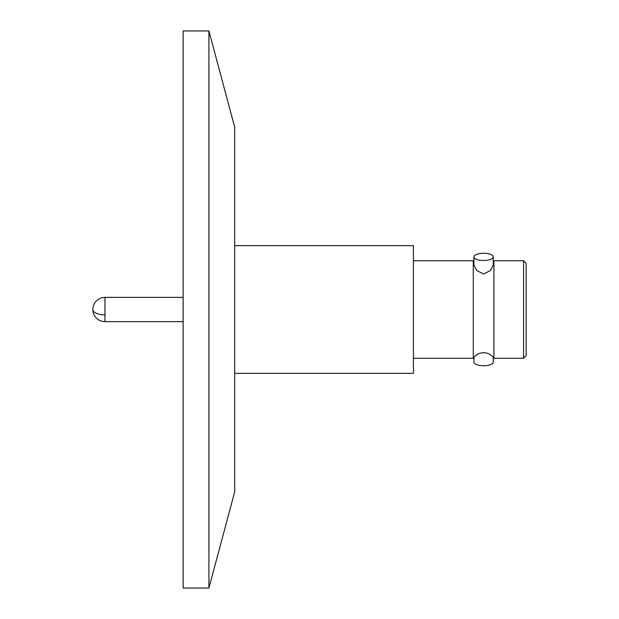 <?xml version="1.0" encoding="UTF-8"?>
<svg xmlns="http://www.w3.org/2000/svg" width="619" height="619" viewBox="0 0 619 619"><rect width="100%" height="100%" fill="white"/><g stroke="black" fill="none" stroke-linecap="round" stroke-linejoin="round"><path stroke-width="0.93" d="M493.266 261.628L493.908 260.754L493.908 358.246L493.266 357.372L493.266 362.115A9.672 3.621 0 0 1 483.594 365.736A9.672 3.621 0 0 1 473.922 362.115L473.922 357.372L473.922 362.115M413.438 358.246L473.28 358.246L473.28 260.754L473.922 261.628L473.922 256.885L473.922 265.11L476.7 270.495L483.594 274.062L490.48 270.495L493.266 265.11L493.266 256.885A9.672 3.621 180 0 1 483.594 260.506A9.672 3.621 180 0 1 473.922 256.885A9.672 3.621 180 0 1 483.594 253.264A9.672 3.621 180 0 1 493.266 256.885M208.913 588.05L234.702 491.796L234.702 127.205L208.913 30.95L183.123 30.95L183.123 588.05L208.913 588.05L208.913 30.95M473.28 358.246L474.363 356.846C476.854 354.161 479.926 352.784 483.594 352.714C487.261 352.784 490.333 354.161 492.825 356.846L493.908 358.246L523.573 358.246L526.15 355.67L526.15 264.754M526.15 268.166L526.15 292.748M234.702 373.334L413.438 373.334L413.438 245.666L234.702 245.666L413.438 245.666M526.15 354.246L526.15 263.33L523.573 260.754L523.573 358.246M104.975 314.909L104.975 297.375A12.125 12.125 0 0 0 92.85 309.5A12.125 5.409 -0 0 0 104.975 314.909L104.975 321.625L183.123 321.625M183.123 297.375L104.975 297.375A12.125 12.125 0 0 0 92.85 309.5A12.125 12.125 0 0 0 104.975 321.625M413.438 260.754L473.28 260.754L413.438 260.754M493.908 260.754L523.573 260.754L493.908 260.754"/></g></svg>
